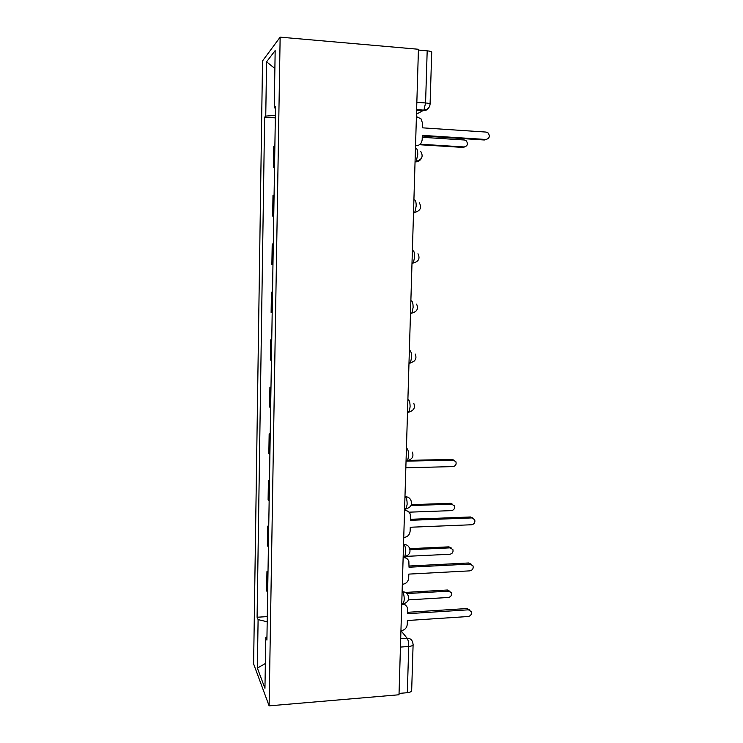 <?xml version="1.0" encoding="UTF-8"?>
<svg xmlns="http://www.w3.org/2000/svg" width="743" height="743" viewBox="0 0 743 743"><rect width="100%" height="100%" fill="white"/><g stroke="black" fill="none" stroke-linecap="round" stroke-linejoin="round"><path stroke-width="1.11" d="M280.139 37.15L262.53 60.935L253.614 663.889L269.115 705.85L280.139 37.15L418.439 49.261L399.01 694.761L269.115 705.85M413.108 644.562L411.668 690.433C411.529 691.64 410.08 692.392 407.313 692.708L408.743 646.475C408.743 642.704 408.213 639.964 407.136 638.265L400.979 630.686M399.047 693.414L407.313 692.708M418.411 50.05L427.188 50.821C430.123 51.118 431.627 51.629 431.711 52.335L430.086 104.094M274.538 167.24L273.433 167.184L273.768 146.352L274.891 145.526M273.433 167.184L274.548 166.497M274.093 194.954L272.987 195.446L272.653 216.074L273.758 215.721M273.749 216.12L272.653 216.074M273.303 243.899L272.207 244.066L271.873 264.489L272.969 264.462M272.969 264.527L271.873 264.489M272.523 292.24L271.436 292.213L271.111 312.441L272.189 312.729M272.514 292.361L271.436 292.213M271.752 339.913L270.666 339.904L270.35 359.937L271.418 360.531M271.743 340.359L270.666 339.904M270.991 387.131L269.913 387.131L269.588 406.978L270.656 407.879M270.972 387.902L269.913 387.131M270.229 433.893L269.161 433.912L268.845 453.574L269.895 454.772M270.211 434.98L269.161 433.912M269.486 480.219L268.418 480.247L268.102 499.723L269.142 501.219M269.458 481.622L268.418 480.247M268.743 526.109L267.684 526.146L267.369 545.436L268.399 547.22M268.715 527.809L267.684 526.146M268.009 571.571L266.951 571.618L266.644 590.731L267.666 592.793M267.972 573.568L266.951 571.618M275.374 115.397L265.753 116.084L266.57 61.836L275.17 50.57L274.251 107.809L275.495 108.144M266.951 636.872L265.771 637.466L266.904 640.113L275.514 106.574L274.251 107.809M265.771 637.466L264.954 688.306L257.366 668.068L258.1 619.597L267.201 621.798M265.753 116.084L264.629 117.171L257.087 617.238L258.1 619.597M275.337 117.886L264.629 117.171M267.285 616.606L257.087 617.238M266.57 61.836L274.882 68.486M265.353 663.536L257.366 668.068M415.532 145.739L415.848 145.758C419.572 145.591 421.68 143.548 422.173 139.61L422.303 135.365L485.857 139.47C489.377 138.579 490.176 136.443 488.253 133.053L486.126 132.078L422.535 127.842L422.665 123.589L421.03 118.852L416.414 116.586M486.293 139.461L484.362 139.981L422.284 135.988M420.129 144.216L464.134 146.947C467.477 146.111 468.22 144.096 466.39 140.91L464.384 139.99L422.247 137.297M464.598 146.947L462.815 147.411L419.507 144.727M405.845 467.774L452.97 466.604C455.617 466.01 456.592 464.394 455.896 461.747L453.202 460.084L406.04 461.171M408.381 460.391L451.958 459.397L454.001 460.177M403.746 537.468L404.053 537.458C407.638 536.938 409.672 534.839 410.136 531.171L410.257 527.251L471.582 524.753C474.303 524.121 475.344 522.431 474.703 519.71L471.833 517.917L410.47 520.304L410.247 514.175C409.254 511.788 407.461 510.571 404.861 510.534L404.564 510.292M404.582 509.633L407.907 511.305M410.498 519.292L470.449 516.979L472.882 518.057M409.012 512.178L451.438 510.627C454.019 510.032 455.004 508.444 454.391 505.862L451.66 504.163L410.944 505.584M411.325 504.673L450.425 503.317L452.701 504.311M402.334 584.304L402.641 584.286C406.207 583.729 408.232 581.63 408.696 577.989L408.817 574.107L469.873 570.856C472.539 570.215 473.588 568.562 473.012 565.897L470.124 564.086L409.021 567.225L408.854 561.29C407.888 558.857 406.087 557.64 403.44 557.631L403.143 557.343M404.498 556.851L406.867 558.606M409.059 566.027L468.749 562.971L471.368 564.281M405.223 556.414L449.914 554.25C452.441 553.656 453.434 552.095 452.886 549.569L450.137 547.842L410.015 549.718M409.718 548.668L448.911 546.848L451.373 548.046M400.941 630.696L401.239 630.668C404.796 630.073 406.811 627.965 407.266 624.361L407.387 620.516L468.183 616.523C470.793 615.882 471.851 614.257 471.341 611.647L468.424 609.817L407.601 613.699L407.461 607.941C406.532 605.471 404.721 604.254 402.037 604.263M403.96 603.678L405.743 605.406M407.638 612.306L467.068 608.536L469.836 610.059M408.334 599.889L448.4 597.474C450.89 596.88 451.883 595.347 451.391 592.877L448.623 591.131L406.978 593.564M405.483 592.422L447.407 589.988L450.007 591.391M403.05 603.79L402.269 603.892L403.458 603.771L404.229 599.852C404.229 596.044 403.7 593.378 402.641 591.837L402.121 591.279M402.102 591.865L402.641 591.837C405.353 591.827 407.183 593.072 408.121 595.57C409.356 599.787 407.805 602.527 403.458 603.771L401.749 603.873M403.7 556.702L404.842 556.47L405.678 552.328C405.678 548.501 405.139 545.91 404.062 544.535L403.542 544.052M403.533 544.554L404.062 544.535C406.737 544.554 408.557 545.789 409.532 548.241C410.851 552.486 409.282 555.225 404.842 556.47L403.17 556.553M405.13 509.048L406.235 508.723L407.127 504.33C407.136 500.494 406.588 497.968 405.502 496.761L404.981 496.361M404.972 496.779L405.502 496.761C408.121 496.807 409.941 498.033 410.953 500.438C412.356 504.711 410.786 507.478 406.235 508.723L404.61 508.779M406.588 460.929L407.638 460.521L408.604 455.858C408.604 451.995 408.056 449.552 406.96 448.512L406.43 448.196M406.421 448.521L406.96 448.512M408.046 412.319L409.049 411.845L410.09 406.895C410.09 403.012 409.532 400.644 408.427 399.78L407.898 399.548M407.888 399.78L408.427 399.78M409.532 363.234L410.47 362.695L411.585 357.439C411.594 353.538 411.028 351.253 409.913 350.566L409.374 350.417M409.374 350.557L409.913 350.566M410.48 313.639L411.891 313.082L413.108 307.491C413.108 303.571 412.541 301.352 411.408 300.85L410.87 300.794M410.87 300.841L411.408 300.85M411.984 263.57L413.331 262.976L414.64 257.022C414.64 253.084 414.065 250.958 412.922 250.632L412.374 250.614M413.507 213.065L414.78 212.377L416.182 206.043C416.182 202.087 415.606 200.043 414.455 199.913L413.907 199.886M415.04 162.048L416.238 161.287L417.742 154.544C417.752 150.56 417.167 148.6 416.006 148.665L415.448 148.628M400.7 638.72L407.136 638.265C409.857 638.228 411.678 639.454 412.597 641.952L413.117 644.46C412.978 645.528 411.52 646.206 408.743 646.475L400.44 647.079M416.489 114.134L423.919 110.131L425.572 102.961L427.188 50.821M416.609 110.178L423.371 110.661C425.878 110.726 427.773 109.62 429.045 107.345M411.993 263.542L412.532 263.561M413.517 212.944L414.065 212.962M415.049 161.825L415.606 161.853C418.021 161.9 419.879 160.841 421.16 158.696M409.904 363.225L414.009 361.265M408.622 412.291L412.049 410.758M407.35 460.855L409.969 459.806M406.068 508.946L407.74 508.361M404.786 556.553L405.372 556.386M416.842 102.32L425.572 102.961C428.497 103.212 430.002 103.611 430.086 104.15C429.677 107.651 427.615 109.639 423.919 110.131L416.619 109.611M485.857 139.47L484.362 139.981M462.815 147.411L464.134 146.947M451.958 459.397L453.202 460.084M471.833 517.917L470.449 516.979M450.425 503.317L451.66 504.163M470.124 564.086L468.749 562.971M448.911 546.848L450.137 547.842M468.424 609.817L467.068 608.536M447.407 589.988L448.623 591.131M415.068 161.222L416.238 161.287C422.145 159.615 423.594 156.253 420.603 151.21M413.535 212.322L414.78 212.377C420.389 210.845 421.903 207.641 419.312 202.765M412.012 262.929L413.331 262.976C418.699 261.536 420.25 258.462 417.975 253.744M410.498 313.054L411.891 313.082C417.046 311.707 418.615 308.735 416.6 304.147M409.003 362.695L410.47 362.695C415.439 361.377 417.018 358.488 415.198 354.012M407.526 411.854L409.049 411.845C413.86 410.563 415.439 407.721 413.786 403.338M406.059 460.549L407.638 460.521C412.309 459.258 413.888 456.462 412.365 452.143"/></g></svg>
